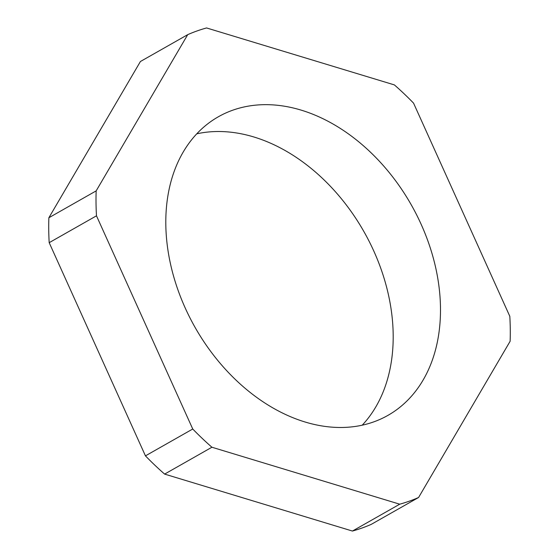 <?xml version="1.0" encoding="UTF-8"?>
<svg xmlns="http://www.w3.org/2000/svg" width="559" height="559" viewBox="0 0 559 559"><rect width="100%" height="100%" fill="white"/><g stroke="black" fill="none" stroke-linecap="round" stroke-linejoin="round"><path stroke-width="0.84" d="M196.775 133.818A171.697 124.252 -119.6 0 1 373.789 251.019A171.697 124.252 -119.6 0 1 362.225 425.182M421.081 224.159A171.697 124.252 -119.6 0 1 387.932 415.379A171.697 124.252 -119.6 0 1 185.211 307.981A171.697 124.252 -119.6 0 1 218.366 116.768A171.697 124.252 -119.6 0 1 421.081 224.159M352.429 531.05L164.619 474.095A258.95 187.398 -119.6 0 1 145.445 455.864L49.185 242.676A258.95 187.398 -119.6 0 1 48.871 217.744L140.421 61.504L187.719 34.651A258.95 187.398 60.4 0 1 206.571 27.95L394.381 84.905A258.95 187.398 60.4 0 1 413.555 103.135L509.815 316.324A258.95 187.398 60.4 0 1 510.129 341.256L418.579 497.496L371.281 524.349A258.95 187.398 -119.6 0 1 352.429 531.05L399.727 504.19L211.91 447.235L164.619 474.095M145.445 455.864L192.743 429.012A258.95 187.398 60.4 0 0 211.91 447.235M399.727 504.19A258.95 187.398 60.4 0 0 418.579 497.496M48.871 217.744L96.162 190.885L187.719 34.651M96.162 190.885A258.95 187.398 60.4 0 0 96.483 215.816L49.185 242.676M192.743 429.012L96.483 215.816"/></g></svg>
